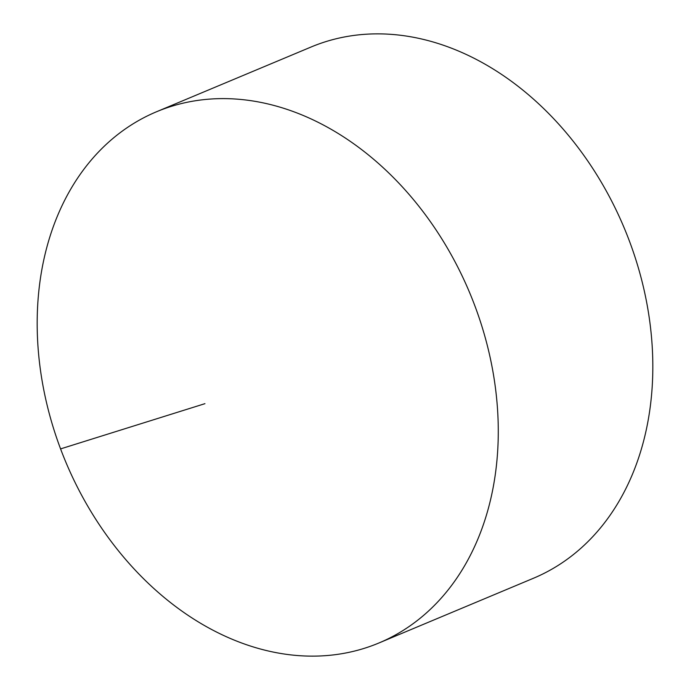 <?xml version="1.0" encoding="UTF-8"?>
<svg xmlns="http://www.w3.org/2000/svg" width="690" height="690" viewBox="0 0 690 690"><rect width="100%" height="100%" fill="white"/><g stroke="black" fill="none" stroke-linecap="round" stroke-linejoin="round"><path stroke-width="1.03" d="M166.463 107.968A287.954 218.963 -112.7 0 0 156.466 111.78A287.954 218.963 -112.7 0 0 63.109 455.46A287.954 218.963 -112.7 0 0 368.995 646.78A287.954 218.963 -112.7 0 0 378.991 642.959A287.954 218.963 -112.7 0 0 472.339 299.279A287.954 218.963 -112.7 0 0 166.463 107.968M378.991 642.959L533.534 578.22A287.954 218.963 -112.7 0 0 626.891 234.54A287.954 218.963 -112.7 0 0 321.005 43.22A287.954 218.963 -112.7 0 0 311.009 47.041L156.466 111.78M204.947 403.667L60.573 448.897"/></g></svg>
